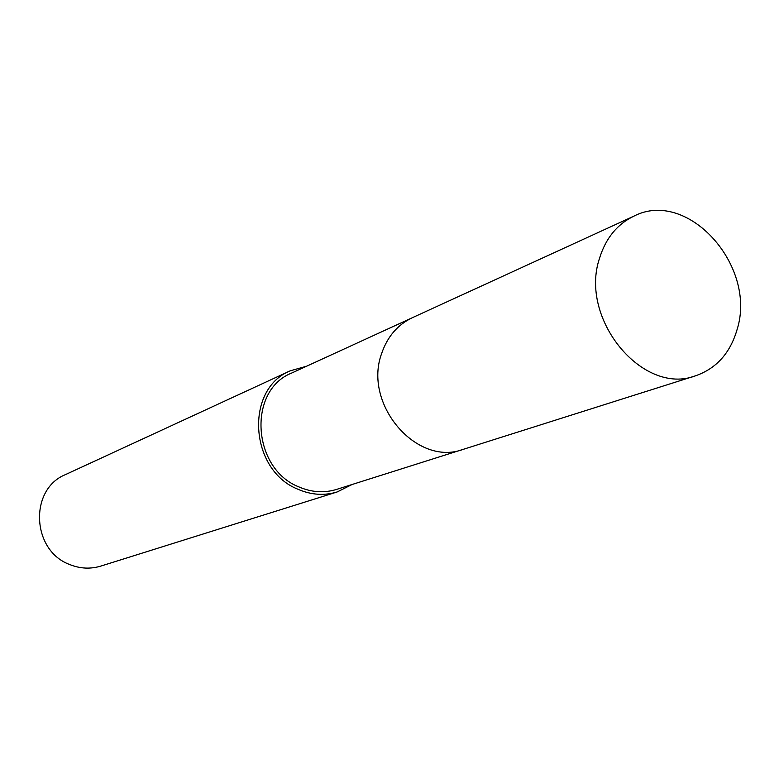 <?xml version="1.0" encoding="UTF-8"?>
<svg xmlns="http://www.w3.org/2000/svg" width="779" height="779" viewBox="0 0 779 779"><rect width="100%" height="100%" fill="white"/><g stroke="black" fill="none" stroke-linecap="round" stroke-linejoin="round"><path stroke-width="1.17" d="M411.176 318.26L291.677 373.053C247.527 390.328 251.987 468.52 298.785 486.865C311.493 492.367 324.083 493.214 336.567 489.416L461.898 449.746M306.449 366.276L290.44 370.746L65.514 474.586C28.92 489.202 31.549 550.714 69.759 564.551C80.101 568.709 90.452 569.225 100.812 566.09L337.2 491.948L352.069 484.509M290.44 370.746C244.557 388.828 249.28 470.195 297.997 489.27C311.172 494.967 324.239 495.863 337.2 491.948M737.148 329.351C757.159 266.029 687.769 188.372 634.028 216.075C617.338 224.06 605.848 238.062 599.587 258.092C578.748 318.796 642.879 396.18 695.637 375.77C716.476 368.448 730.312 352.975 737.148 329.351M634.028 216.075L412.305 317.725C397.66 324.716 387.465 336.577 381.71 353.325C362.683 404.038 416.765 467.02 463.106 449.386L695.637 375.77"/></g></svg>
